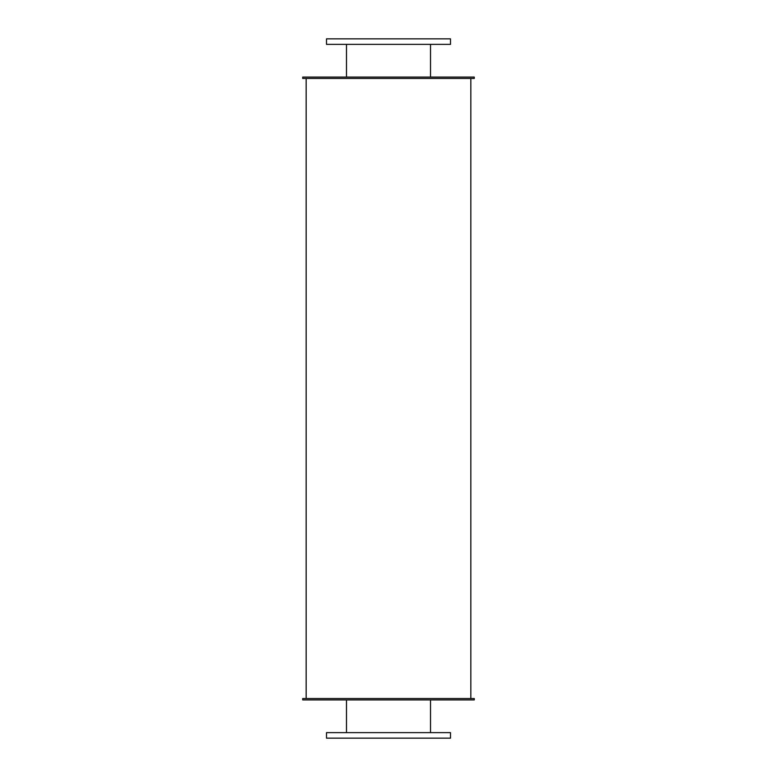 <?xml version="1.0" encoding="UTF-8"?>
<svg xmlns="http://www.w3.org/2000/svg" width="777" height="777" viewBox="0 0 777 777"><rect width="100%" height="100%" fill="white"/><g stroke="black" fill="none" stroke-linecap="round" stroke-linejoin="round"><path stroke-width="1.17" d="M430.526 44.357L430.526 77.088M326.495 44.357L450.505 44.357L450.505 38.85L326.495 38.85L326.495 44.357M430.526 699.912L430.526 732.643M326.495 738.15L450.505 738.15L450.505 732.643L326.495 732.643L326.495 738.15M302.719 78.467L474.281 78.467L474.281 77.088L302.719 77.088L302.719 78.467M302.719 699.912L474.281 699.912L474.281 698.533L302.719 698.533L302.719 699.912M470.833 78.467L470.833 698.533M346.474 44.357L346.474 77.088M346.474 699.912L346.474 732.643M306.167 78.467L306.167 698.533"/></g></svg>

